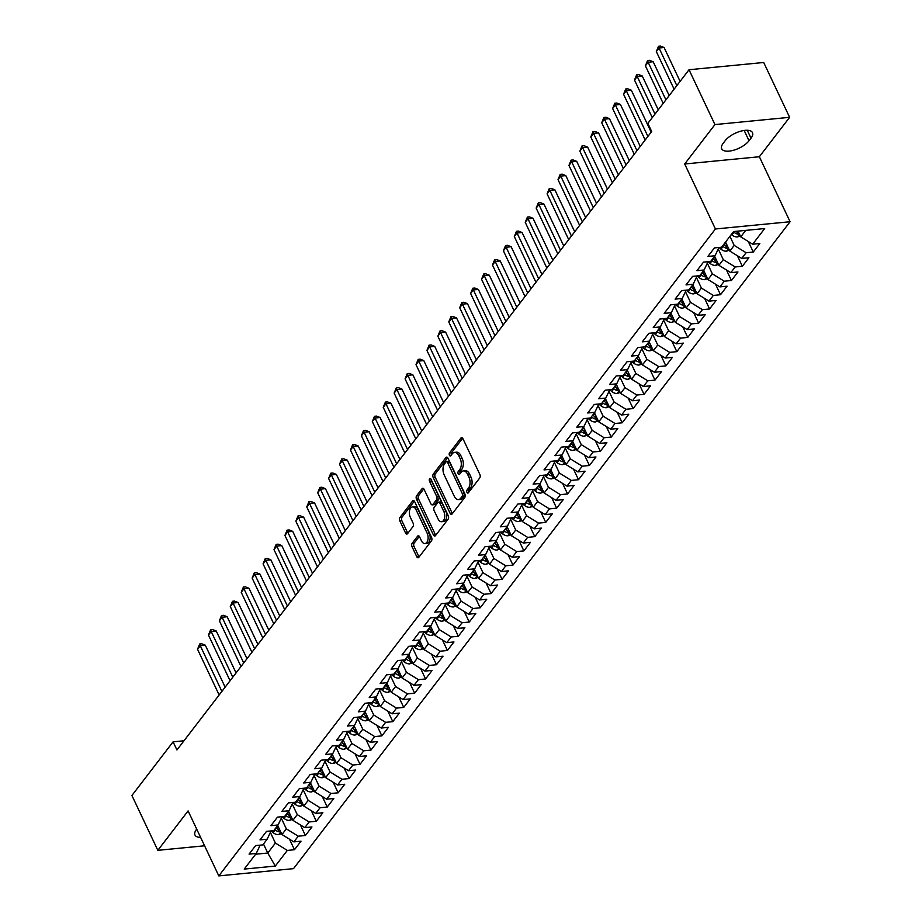 <?xml version="1.0" encoding="UTF-8"?>
<svg xmlns="http://www.w3.org/2000/svg" width="922" height="922" viewBox="0 0 922 922"><rect width="100%" height="100%" fill="white"/><g stroke="black" fill="none" stroke-linecap="round" stroke-linejoin="round"><path stroke-width="1.38" d="M466.958 492.36A1.706 0.991 -95.5 0 0 467.869 493.086A1.706 0.991 -95.5 0 0 468.364 492.774L479.751 477.942A2.443 1.418 -95.5 0 0 479.889 474.542L462.925 438.665A2.443 1.418 -95.5 0 0 461.611 437.627A2.443 1.418 -95.5 0 0 460.908 438.065L449.521 452.909A1.706 0.991 -95.5 0 0 449.429 455.284A1.706 0.991 -95.5 0 0 450.339 455.998A1.706 0.991 -95.5 0 0 450.835 455.699L452.31 453.774A7.814 4.529 -95.5 0 1 454.569 452.379A7.814 4.529 -95.5 0 1 458.753 455.687L460.17 458.672A7.814 4.529 -95.5 0 1 459.755 469.529L458.28 471.442A1.706 0.991 -95.5 0 0 458.188 473.816A1.706 0.991 -95.5 0 0 459.11 474.542A1.706 0.991 -95.5 0 0 459.594 474.242L461.069 472.318A7.814 4.529 -95.5 0 1 463.34 470.923A7.814 4.529 -95.5 0 1 467.523 474.231L468.929 477.216A7.814 4.529 -95.5 0 1 468.514 488.072L467.039 489.985A1.706 0.991 -95.5 0 0 466.958 492.36M412.157 543.288A2.443 1.418 -95.5 0 0 412.03 546.677L416.779 556.75A2.443 1.418 -95.5 0 0 418.092 557.787A2.443 1.418 -95.5 0 0 418.795 557.349L431.45 540.868A2.443 1.418 -95.5 0 0 431.577 537.468L414.623 501.591A2.443 1.418 -95.5 0 0 413.31 500.554A2.443 1.418 -95.5 0 0 412.607 500.992L399.952 517.473A2.443 1.418 -95.5 0 0 399.825 520.861L405.565 533.031A2.443 1.418 -95.5 0 0 406.879 534.057A2.443 1.418 -95.5 0 0 407.582 533.619L412.998 526.566A2.443 1.418 -95.5 0 0 413.125 523.177L410.278 517.15A6.535 3.78 -95.5 0 1 409.552 510.569A6.535 3.78 -95.5 0 1 412.514 506.916A6.535 3.78 -95.5 0 1 416.018 509.67L427.186 533.296A6.535 3.78 -95.5 0 1 427.912 539.877A6.535 3.78 -95.5 0 1 424.95 543.542A6.535 3.78 -95.5 0 1 421.446 540.776L419.579 536.835A2.443 1.418 -95.5 0 0 418.277 535.797A2.443 1.418 -95.5 0 0 417.574 536.235L412.157 543.288L414.174 543.093A2.443 1.418 -95.5 0 0 414.047 546.481L418.807 556.554A2.443 1.418 -95.5 0 0 419.061 557.003M176.932 749.966L651.681 131.512L647.843 123.387L689.022 69.738L714.942 124.574L684.689 163.989L715.414 228.979L218.814 875.9L188.1 810.911L157.835 850.326L131.915 795.49L173.094 741.841L176.932 749.966M450.132 513.312A2.443 1.418 -95.5 0 0 451.434 514.338A2.443 1.418 -95.5 0 0 452.149 513.9L464.803 497.419A2.443 1.418 -95.5 0 0 464.93 494.031L447.965 458.153A2.443 1.418 -95.5 0 0 446.663 457.116A2.443 1.418 -95.5 0 0 445.948 457.554L433.294 474.035A2.443 1.418 -95.5 0 0 433.167 477.423L450.132 513.312L452.149 513.116A2.443 1.418 -95.5 0 0 452.414 513.554M448.127 519.144L435.472 535.624A2.443 1.418 -95.5 0 1 434.769 536.062A2.443 1.418 -95.5 0 1 433.455 535.025L416.49 499.148A2.443 1.418 -95.5 0 1 416.629 495.759L422.046 488.706A2.443 1.418 -95.5 0 1 422.749 488.268A2.443 1.418 -95.5 0 1 424.051 489.294L430.931 503.85A2.443 1.418 -95.5 0 0 432.245 504.887A2.443 1.418 -95.5 0 0 432.948 504.449L436.544 499.77A2.443 1.418 -95.5 0 0 436.671 496.382L429.514 481.226A1.706 0.991 -95.5 0 1 429.318 479.509A1.706 0.991 -95.5 0 1 430.09 478.553A1.706 0.991 -95.5 0 1 431.012 479.267L448.253 515.755A2.443 1.418 -95.5 0 1 448.127 519.144M715.414 228.979L790.085 221.729L293.496 868.651L218.814 875.9M748.295 241.506L753.274 252.04L759.832 243.5L752.663 244.203L764.684 228.541L733.601 231.56L721.592 247.211L714.423 247.914L707.866 256.454L715.034 255.751L710.666 261.445L703.498 262.136L696.94 270.676L704.108 269.985L699.74 275.678L692.572 276.37L686.014 284.91L693.183 284.218L688.815 289.911L681.646 290.603L675.1 299.143L682.257 298.44L677.889 304.133L670.732 304.836L664.174 313.376L671.331 312.673L666.963 318.367L659.806 319.058L653.249 327.598L660.417 326.907L656.049 332.6L648.881 333.291L642.323 341.832L649.491 341.14L645.123 346.833L637.955 347.525L631.397 356.065L638.566 355.362L634.198 361.055L627.029 361.758L620.471 370.298L627.64 369.595L623.272 375.289L616.103 375.98L609.557 384.52L616.714 383.829L612.346 389.522L605.189 390.213L598.632 398.753L605.8 398.062L601.421 403.755L594.264 404.447L587.706 412.987L594.874 412.284L590.506 417.977L583.338 418.68L576.78 427.22L583.949 426.517L579.581 432.211L572.412 432.902L565.854 441.442L573.023 440.751L568.655 446.444L561.486 447.135L554.929 455.675L562.097 454.984L557.729 460.677L550.561 461.369L544.015 469.909L551.172 469.206L546.804 474.899L539.647 475.602L533.089 484.142L540.257 483.439L535.878 489.133L528.721 489.824L522.163 498.364L529.332 497.673L524.964 503.366L517.795 504.057L511.237 512.597L518.406 511.906L514.038 517.599L506.87 518.291L500.312 526.831L507.48 526.128L503.112 531.821L495.944 532.524L489.398 541.064L496.555 540.361L492.187 546.055L485.018 546.746L478.472 555.286L485.629 554.595L481.261 560.288L474.104 560.979L467.546 569.519L474.715 568.828L470.335 574.521L463.178 575.213L456.62 583.753L463.789 583.05L459.421 588.743L452.253 589.446L445.695 597.986L452.863 597.283L448.495 602.976L441.327 603.668L434.769 612.208L441.938 611.517L437.57 617.21L430.401 617.901L423.855 626.441L431.012 625.75L426.644 631.443L419.475 632.135L412.929 640.675L420.086 639.972L415.718 645.665L408.561 646.368L402.004 654.908L409.172 654.205L404.793 659.898L397.636 660.59L391.078 669.13L398.246 668.438L393.878 674.132L386.71 674.823L380.152 683.363L387.321 682.672L382.953 688.365L375.784 689.057L369.226 697.597L376.395 696.894L372.027 702.587L364.858 703.29L358.312 711.83L365.469 711.127L361.101 716.82L353.933 717.512L347.387 726.052L354.544 725.36L350.176 731.054L343.019 731.745L336.461 740.285L343.629 739.594L339.25 745.287L332.093 745.979L325.535 754.519L332.704 753.816L328.336 759.509L321.167 760.212L314.609 768.752L321.778 768.049L317.41 773.742L310.241 774.434L303.684 782.974L310.852 782.282L306.484 787.976L299.316 788.667L292.77 797.207L299.927 796.516L295.559 802.209L288.39 802.901L281.844 811.441L289.001 810.749L284.633 816.431L277.476 817.134L270.918 825.674L278.087 824.971L273.707 830.664L266.55 831.356L259.992 839.896L267.161 839.204L262.793 844.898L255.625 845.589L249.067 854.129L256.235 853.438L260.165 845.151M753.274 252.04L746.117 252.732L741.749 258.425L729.832 251.084L725.556 242.048M737.37 255.74L742.36 266.274L748.906 257.734L741.749 258.425M742.36 266.274L735.191 266.965L730.823 272.658L718.906 265.317L714.631 256.27M726.455 269.973L731.434 280.507L737.98 271.967L730.823 272.658M731.434 280.507L724.266 281.198L719.898 286.892L707.981 279.55L703.705 270.503M715.53 284.195L720.508 294.729L727.066 286.2L719.898 286.892M720.508 294.729L713.34 295.432L708.972 301.125L697.055 293.784L692.779 284.737M704.604 298.428L709.583 308.962L716.14 300.422L708.972 301.125M709.583 308.962L702.414 309.654L698.046 315.347L686.141 308.006L681.865 298.97M693.678 312.662L698.657 323.196L705.215 314.656L698.046 315.347M698.657 323.196L691.5 323.887L687.121 329.58L675.215 322.239L670.939 313.192M682.753 326.895L687.731 337.429L694.289 328.889L687.121 329.58M687.731 337.429L680.574 338.12L676.206 343.814L664.289 336.472L660.014 327.425M671.827 341.117L676.817 351.651L683.363 343.122L676.206 343.814M676.817 351.651L669.649 352.354L665.281 358.047L653.364 350.706L649.088 341.659M660.913 355.35L665.891 365.884L672.438 357.344L665.281 358.047M665.891 365.884L658.723 366.576L654.355 372.269L642.438 364.928L638.162 355.892M649.987 369.584L654.966 380.118L661.523 371.578L654.355 372.269M654.966 380.118L647.797 380.809L643.429 386.502L631.512 379.161L627.237 370.114M639.061 383.817L644.04 394.351L650.598 385.811L643.429 386.502M644.04 394.351L636.872 395.042L632.504 400.736L620.598 393.394L616.322 384.347M628.136 398.039L633.114 408.573L639.672 400.044L632.504 400.736M633.114 408.573L625.957 409.276L621.578 414.969L609.673 407.628L605.397 398.581M617.21 412.272L622.189 422.806L628.746 414.266L621.578 414.969M622.189 422.806L615.032 423.498L610.664 429.191L598.747 421.85L594.471 412.814M606.284 426.506L611.274 437.04L617.821 428.5L610.664 429.191M611.274 437.04L604.106 437.731L599.738 443.424L587.821 436.083L583.545 427.036M595.37 440.739L600.349 451.273L606.895 442.733L599.738 443.424M600.349 451.273L593.18 451.964L588.812 457.658L576.895 450.316L572.62 441.269M584.444 454.961L589.423 465.495L595.981 456.966L588.812 457.658M589.423 465.495L582.255 466.198L577.887 471.891L565.97 464.55L561.694 455.503M573.519 469.194L578.497 479.728L585.055 471.188L577.887 471.891M578.497 479.728L571.329 480.42L566.961 486.113L555.056 478.772L550.78 469.736M562.593 483.428L567.572 493.962L574.129 485.421L566.961 486.113M567.572 493.962L560.415 494.653L556.035 500.346L544.13 493.005L539.854 483.958M551.667 497.661L556.646 508.195L563.204 499.655L556.035 500.346M556.646 508.195L549.489 508.886L545.121 514.58L533.204 507.238L528.928 498.191M540.741 511.883L545.732 522.417L552.278 513.888L545.121 514.58M545.732 522.417L538.563 523.12L534.195 528.813L522.278 521.472L518.003 512.425M529.827 526.116L534.806 536.65L541.352 528.11L534.195 528.813M534.806 536.65L527.638 537.353L523.27 543.035L511.353 535.694L507.077 526.658M518.902 540.35L523.88 550.883L530.438 542.343L523.27 543.035M523.88 550.883L516.712 551.575L512.344 557.268L500.427 549.927L496.151 540.88M507.976 554.583L512.955 565.117L519.512 556.577L512.344 557.268M512.955 565.117L505.786 565.808L501.418 571.502L489.513 564.16L485.237 555.113M497.05 568.805L502.029 579.339L508.587 570.81L501.418 571.502M502.029 579.339L494.872 580.042L490.492 585.735L478.587 578.394L474.311 569.347M486.125 583.038L491.103 593.572L497.661 585.032L490.492 585.735M491.103 593.572L483.946 594.275L479.578 599.957L467.661 592.616L463.386 583.58M475.199 597.272L480.189 607.805L486.735 599.265L479.578 599.957M480.189 607.805L473.021 608.497L468.653 614.19L456.736 606.849L452.46 597.802M464.285 611.505L469.263 622.039L475.81 613.499L468.653 614.19M469.263 622.039L462.095 622.73L457.727 628.424L445.81 621.082L441.534 612.035M453.359 625.727L458.338 636.261L464.895 627.732L457.727 628.424M458.338 636.261L451.169 636.964L446.801 642.657L434.884 635.316L430.609 626.269M442.433 639.96L447.412 650.494L453.97 641.954L446.801 642.657M447.412 650.494L440.243 651.197L435.876 656.879L423.97 649.537L419.694 640.502M431.508 654.194L436.486 664.727L443.044 656.187L435.876 656.879M436.486 664.727L429.329 665.419L424.95 671.112L413.044 663.771L408.769 654.735M420.582 668.427L425.561 678.961L432.118 670.421L424.95 671.112M425.561 678.961L418.404 679.652L414.036 685.346L402.119 678.004L397.843 668.957M409.656 682.649L414.646 693.183L421.193 684.654L414.036 685.346M414.646 693.183L407.478 693.886L403.11 699.579L391.193 692.238L386.917 683.19M398.742 696.882L403.721 707.416L410.267 698.876L403.11 699.579M403.721 707.416L396.552 708.119L392.184 713.801L380.267 706.459L375.992 697.424M387.816 711.116L392.795 721.649L399.353 713.109L392.184 713.801M392.795 721.649L385.627 722.341L381.259 728.034L369.342 720.693L365.066 711.657M376.891 725.349L381.869 735.883L388.427 727.343L381.259 728.034M381.869 735.883L374.701 736.574L370.333 742.268L358.428 734.926L354.152 725.879M365.965 739.571L370.944 750.105L377.501 741.576L370.333 742.268M370.944 750.105L363.787 750.808L359.407 756.501L347.502 749.16L343.226 740.112M355.039 753.804L360.018 764.338L366.576 755.798L359.407 756.501M360.018 764.338L352.861 765.041L348.493 770.723L336.576 763.393L332.3 754.346M344.113 768.038L349.104 778.571L355.65 770.031L348.493 770.723M349.104 778.571L341.935 779.263L337.567 784.956L325.65 777.615L321.375 768.579M333.199 782.271L338.178 792.805L344.724 784.265L337.567 784.956M338.178 792.805L331.01 793.496L326.642 799.19L314.725 791.848L310.449 782.801M322.274 796.493L327.252 807.027L333.81 798.498L326.642 799.19M327.252 807.027L320.084 807.73L315.716 813.423L303.799 806.082L299.523 797.034M311.348 810.726L316.327 821.26L322.884 812.72L315.716 813.423M316.327 821.26L309.158 821.963L304.79 827.645L292.885 820.315L288.609 811.268M300.422 824.96L305.401 835.493L311.959 826.953L304.79 827.645M305.401 835.493L298.244 836.185L293.864 841.878L281.959 834.537L277.683 825.501M289.496 839.193L294.475 849.727L301.033 841.187L293.864 841.878M294.475 849.727L287.318 850.418L275.298 866.069L244.215 869.089L256.235 853.438M267.161 839.204L271.091 830.918M263.485 843.999L267.76 853.034L275.401 843.077L270.377 832.439M287.318 850.418L275.401 843.077M275.298 866.069L267.76 853.034L255.636 854.21M278.087 824.971L282.017 816.685M281.959 834.537L286.327 828.843L281.302 818.206M298.244 836.185L286.327 828.843M289.001 810.749L292.942 802.463M292.885 820.315L297.253 814.622L292.216 803.972M309.158 821.963L297.253 814.622M299.927 796.516L303.868 788.229L305.873 789.935L307.948 787.227A6.592 4.564 37.5 0 0 311.843 789.128L313.307 788.829M303.799 806.082L308.178 800.388L303.142 789.751M320.084 807.73L308.178 800.388M310.852 782.282L314.794 773.996L316.799 775.702L318.874 772.993A6.592 4.564 37.5 0 0 322.758 774.895L324.221 774.607M314.725 791.848L319.093 786.155L314.068 775.517M331.01 793.496L319.093 786.155M321.778 768.049L325.708 759.763L327.725 761.468L329.799 758.771A6.592 4.564 37.5 0 0 333.683 760.673L335.147 760.373M325.65 777.615L330.018 771.921L324.993 761.284M341.935 779.263L330.018 771.921M332.704 753.816L336.634 745.541L338.651 747.246L340.725 744.538A6.592 4.564 37.5 0 0 344.609 746.44L346.073 746.14M336.576 763.393L340.944 757.7L335.919 747.051M352.861 765.041L340.944 757.7M343.629 739.594L347.559 731.307L349.565 733.013L351.651 730.305A6.592 4.564 37.5 0 0 355.535 732.206L356.998 731.907M347.502 749.16L351.87 743.466L346.833 732.829M363.787 750.808L351.87 743.466M354.544 725.36L358.485 717.074L360.49 718.78L362.565 716.071A6.592 4.564 37.5 0 0 366.46 717.973L367.924 717.685M358.428 734.926L362.795 729.233L357.759 718.595M374.701 736.574L362.795 729.233M365.469 711.127L369.411 702.841M369.342 720.693L373.721 714.999L368.685 704.362M385.627 722.341L373.721 714.999M376.395 696.894L380.337 688.619L382.342 690.324L384.416 687.616A6.592 4.564 37.5 0 0 388.3 689.518L389.764 689.218M380.267 706.459L384.635 700.778L379.61 690.129M396.552 708.119L384.635 700.778M387.321 682.672L391.251 674.385L393.268 676.091L395.342 673.383A6.592 4.564 37.5 0 0 399.226 675.284L400.69 674.985M391.193 692.238L395.561 686.544L390.536 675.907M407.478 693.886L395.561 686.544M398.246 668.438L402.176 660.152L404.193 661.858L406.268 659.149A6.592 4.564 37.5 0 0 410.152 661.051L411.615 660.763M402.119 678.004L406.487 672.311L401.462 661.673M418.404 679.652L406.487 672.311M409.172 654.205L413.102 645.919L415.107 647.624L417.193 644.927A6.592 4.564 37.5 0 0 421.077 646.829L422.541 646.529M413.044 663.771L417.412 658.078L412.376 647.44M429.329 665.419L417.412 658.078M420.086 639.972L424.028 631.697M423.97 649.537L428.338 643.856L423.302 633.207M440.243 651.197L428.338 643.856M431.012 625.75L434.954 617.463M434.884 635.316L439.264 629.622L434.227 618.985M451.169 636.964L439.264 629.622M441.938 611.517L445.879 603.23M445.81 621.082L450.178 615.389L445.153 604.751M462.095 622.73L450.178 615.389M452.863 597.283L456.793 588.997M456.736 606.849L461.104 601.156L456.079 590.518M473.021 608.497L461.104 601.156M463.789 583.05L467.719 574.775M467.661 592.616L472.029 586.934L467.005 576.285M483.946 594.275L472.029 586.934M474.715 568.828L478.645 560.541M478.587 578.394L482.955 572.7L477.919 562.063M494.872 580.042L482.955 572.7M485.629 554.595L489.57 546.308M489.513 564.16L493.881 558.467L488.844 547.829M505.786 565.808L493.881 558.467M496.555 540.361L500.496 532.075M500.427 549.927L504.807 544.234L499.77 533.596M516.712 551.575L504.807 544.234M507.48 526.128L511.422 517.853L513.427 519.559L515.502 516.85A6.592 4.564 37.5 0 0 519.386 518.752L520.849 518.452M511.353 535.694L515.721 530.012L510.696 519.363M527.638 537.353L515.721 530.012M518.406 511.906L522.336 503.619L524.353 505.325L526.427 502.617A6.592 4.564 37.5 0 0 530.311 504.518L531.775 504.219M522.278 521.472L526.646 515.778L521.622 505.141M538.563 523.12L526.646 515.778M529.332 497.673L533.262 489.386L535.279 491.092L537.353 488.383A6.592 4.564 37.5 0 0 541.237 490.285L542.701 489.997M533.204 507.238L537.572 501.545L532.547 490.907M549.489 508.886L537.572 501.545M540.257 483.439L544.187 475.153M544.13 493.005L548.498 487.312L543.461 476.674M560.415 494.653L548.498 487.312M551.172 469.206L555.113 460.931L557.119 462.637L559.193 459.928A6.592 4.564 37.5 0 0 563.088 461.83L564.552 461.53M555.056 478.772L559.423 473.09L554.387 462.441M571.329 480.42L559.423 473.09M562.097 454.984L566.039 446.697L568.044 448.403L570.119 445.695A6.592 4.564 37.5 0 0 574.003 447.596L575.478 447.297M565.97 464.55L570.349 458.856L565.313 448.219M582.255 466.198L570.349 458.856M573.023 440.751L576.965 432.464L578.97 434.17L581.044 431.461A6.592 4.564 37.5 0 0 584.928 433.363L586.392 433.075M576.895 450.316L581.263 444.623L576.238 433.985M593.18 451.964L581.263 444.623M583.949 426.517L587.879 418.231L589.896 419.936L591.97 417.24A6.592 4.564 37.5 0 0 595.854 419.141L597.318 418.842M587.821 436.083L592.189 430.39L587.164 419.752M604.106 437.731L592.189 430.39M594.874 412.284L598.804 404.009L600.821 405.715L602.896 403.006A6.592 4.564 37.5 0 0 606.78 404.908L608.243 404.608M598.747 421.85L603.115 416.168L598.09 405.519M615.032 423.498L603.115 416.168M605.8 398.062L609.73 389.776L611.735 391.481L613.822 388.773A6.592 4.564 37.5 0 0 617.705 390.674L619.169 390.375M609.673 407.628L614.04 401.934L609.004 391.297M625.957 409.276L614.04 401.934M616.714 383.829L620.656 375.542M620.598 393.394L624.966 387.701L619.93 377.063M636.872 395.042L624.966 387.701M627.64 369.595L631.582 361.309L633.587 363.014L635.661 360.318A6.592 4.564 37.5 0 0 639.545 362.219L641.021 361.92M631.512 379.161L635.88 373.468L630.855 362.83M647.797 380.809L635.88 373.468M638.566 355.362L642.507 347.087M642.438 364.928L646.806 359.246L641.781 348.597M658.723 366.576L646.806 359.246M649.491 341.14L653.421 332.854M653.364 350.706L657.732 345.012L652.707 334.375M669.649 352.354L657.732 345.012M660.417 326.907L664.347 318.62M664.289 336.472L668.657 330.779L663.633 320.141M680.574 338.12L668.657 330.779M671.331 312.673L675.273 304.387M675.215 322.239L679.583 316.546L674.547 305.908M691.5 323.887L679.583 316.546M682.257 298.44L686.198 290.165M686.141 308.006L690.509 302.324L685.472 291.675M702.414 309.654L690.509 302.324M693.183 284.218L697.124 275.932M697.055 293.784L701.423 288.09L696.398 277.453M713.34 295.432L701.423 288.09M704.108 269.985L708.05 261.698M707.981 279.55L712.349 273.857L707.324 263.219M724.266 281.198L712.349 273.857M715.034 255.751L718.964 247.465M718.906 265.317L723.274 259.624L718.25 248.986M735.191 266.965L723.274 259.624M729.832 251.084L734.2 245.402L729.924 236.355M746.117 252.732L734.2 245.402M183.985 740.781L173.094 741.841M157.835 850.326L204.58 845.785M684.689 163.989L759.359 156.74L789.624 117.325L714.942 124.574M789.624 117.325L763.704 62.489L689.022 69.738M759.359 156.74L790.085 221.729M752.663 244.203L740.758 236.862L738.049 231.134M740.758 236.862L745.725 230.385M751.004 138.196A15.916 6.834 154.7 0 0 752.479 132.641A15.916 6.834 154.7 0 0 740.251 131.316A15.916 6.834 154.7 0 0 725.165 140.697L723.205 143.267A15.916 6.834 154.7 0 0 721.73 148.811A15.916 6.834 154.7 0 0 733.958 150.136A15.916 6.834 154.7 0 0 749.033 140.755L751.004 138.196L747.246 130.267M196.709 829.132L196.455 829.454A15.916 6.834 154.7 0 0 194.98 835.009A15.916 6.834 154.7 0 0 200.616 837.395M468.918 492.048A1.706 0.991 -95.5 0 1 469.068 489.789L470.531 487.876A7.814 4.529 -95.5 0 0 470.958 477.02L468.929 477.216M463.34 470.923L465.356 470.727A7.814 4.529 -95.5 0 1 469.54 474.035L470.958 477.02M454.569 452.379L456.586 452.183A7.814 4.529 -95.5 0 1 460.77 455.491L462.187 458.476A7.814 4.529 -95.5 0 1 461.772 469.333L460.297 471.246A1.706 0.991 -95.5 0 0 460.159 473.516M462.66 438.215L451.538 452.714A1.706 0.991 -95.5 0 0 451.388 454.972M447.7 457.704L435.322 473.839A2.443 1.418 -95.5 0 0 435.184 477.227L452.149 513.116M462.302 496.163A1.706 0.991 -95.5 0 0 462.395 493.8L447.504 462.302A1.706 0.991 -95.5 0 0 446.582 461.576A1.706 0.991 -95.5 0 0 446.087 461.876L444.531 463.904A7.814 4.529 -95.5 0 0 444.116 474.749L454.292 496.29A7.814 4.529 -95.5 0 0 458.488 499.586A7.814 4.529 -95.5 0 0 460.746 498.191L462.302 496.163L464.319 495.967A1.706 0.991 -95.5 0 0 464.411 493.604L462.395 493.8M446.582 461.576L448.599 461.38A1.706 0.991 -95.5 0 1 449.521 462.106L464.411 493.604M458.488 499.586L460.504 499.39A7.814 4.529 -95.5 0 0 462.763 497.995L460.746 498.191M464.319 495.967L462.763 497.995M423.797 488.856L418.646 495.563A2.443 1.418 -95.5 0 0 418.519 498.952L435.472 534.829A2.443 1.418 -95.5 0 0 435.737 535.279M432.245 504.887L434.262 504.691A2.443 1.418 -95.5 0 0 434.965 504.253L438.561 499.574A2.443 1.418 -95.5 0 0 438.688 496.186L431.531 481.03L429.514 481.226M431.277 479.843A1.706 0.991 -95.5 0 0 431.531 481.03M438.077 518.948A6.535 3.78 -95.5 0 0 441.569 521.714A6.535 3.78 -95.5 0 0 444.542 518.06A6.535 3.78 -95.5 0 0 443.805 511.48L439.875 503.158A2.443 1.418 -95.5 0 0 438.561 502.121A2.443 1.418 -95.5 0 0 437.858 502.559L434.262 507.238A2.443 1.418 -95.5 0 0 434.135 510.627L438.077 518.948M441.569 521.714L443.586 521.518A6.535 3.78 -95.5 0 0 446.559 517.864A6.535 3.78 -95.5 0 0 445.822 511.284L443.805 511.48M438.561 502.121L440.589 501.925A2.443 1.418 -95.5 0 1 441.892 502.963L445.822 511.284M419.326 536.385L414.174 543.093M424.95 543.542L426.967 543.346A6.535 3.78 -95.5 0 0 429.929 539.681A6.535 3.78 -95.5 0 0 429.203 533.1L427.186 533.296M412.514 506.916L414.531 506.72A6.535 3.78 -95.5 0 1 418.035 509.474L429.203 533.1M414.358 501.142L401.969 517.277A2.443 1.418 -95.5 0 0 401.842 520.665L407.593 532.835A2.443 1.418 -95.5 0 0 407.847 533.273M740.308 235.928L737.416 236.942A6.592 4.564 -142.5 0 1 731.907 234.949L731.353 234.488M680.102 81.367L664.105 47.529L659.057 48.013L656.326 51.574L674.109 89.18M733.428 231.779L733.981 232.24A6.592 4.564 37.5 0 0 737.865 234.142L739.329 233.842M738.603 232.298A6.592 4.564 -142.5 0 1 736.344 231.295M676.829 85.619L659.057 48.013L658.504 46.296L660.521 46.1L664.105 47.529M656.326 51.574L658.504 46.296M729.394 250.162L726.501 251.176A6.592 4.564 -142.5 0 1 720.981 249.171L718.964 247.488M669.176 95.588L653.179 61.751L648.131 62.247L645.4 65.808L663.183 103.402M727.677 246.531A6.592 4.564 -142.5 0 1 724.369 244.756L723.816 244.307M722.502 246.013L723.055 246.474A6.592 4.564 37.5 0 0 726.939 248.375L728.403 248.076M665.914 99.853L648.131 62.247L647.578 60.529L649.595 60.333L653.179 61.751M645.4 65.808L647.578 60.529M718.469 264.384L715.576 265.409A6.592 4.564 -142.5 0 1 710.055 263.404L708.038 261.721M658.25 109.822L642.254 75.984L637.217 76.48L634.486 80.03L652.257 117.636M716.751 260.753A6.592 4.564 -142.5 0 1 713.444 258.99L712.89 258.54M711.588 260.246L712.13 260.695A6.592 4.564 37.5 0 0 716.014 262.597L717.477 262.309M654.989 114.074L637.217 76.48L636.664 74.751L638.681 74.567L642.254 75.984M634.486 80.03L636.664 74.751M707.543 278.617L704.65 279.643A6.592 4.564 -142.5 0 1 699.13 277.637L697.113 275.955M651.174 132.18L631.34 90.218L626.292 90.702L623.56 94.263L645.169 139.994M705.826 274.987A6.592 4.564 -142.5 0 1 702.518 273.223L701.976 272.774M700.662 274.479L701.204 274.929A6.592 4.564 37.5 0 0 705.088 276.831L706.563 276.531M647.901 136.433L626.292 90.702L625.738 88.985L627.755 88.789L631.34 90.218M623.56 94.263L625.738 88.985M696.617 292.85L693.724 293.864A6.592 4.564 -142.5 0 1 688.204 291.871L686.187 290.188M640.248 146.414L620.414 104.451L615.366 104.935L612.634 108.496L634.244 154.216M694.9 289.22A6.592 4.564 -142.5 0 1 691.592 287.457L691.051 286.996M689.737 288.701L690.278 289.162A6.592 4.564 37.5 0 0 694.174 291.064L695.637 290.764M636.975 150.666L615.366 104.935L614.813 103.218L616.83 103.022L620.414 104.451M612.634 108.496L614.813 103.218M685.691 307.084L682.799 308.098A6.592 4.564 -142.5 0 1 677.278 306.092L675.261 304.41M629.323 160.635L609.488 118.673L604.44 119.169L601.709 122.73L623.33 168.449M683.974 303.453A6.592 4.564 -142.5 0 1 680.667 301.678L680.125 301.229M678.811 302.935L679.364 303.396A6.592 4.564 37.5 0 0 683.248 305.297L684.712 304.998M626.061 164.9L604.44 119.169L603.887 117.451L605.904 117.255L609.488 118.673M601.709 122.73L603.887 117.451M674.766 321.305L671.873 322.331A6.592 4.564 -142.5 0 1 666.364 320.326L664.336 318.643M618.397 174.869L598.562 132.906L593.514 133.402L590.783 136.952L612.404 182.683M673.06 317.675A6.592 4.564 -142.5 0 1 669.741 315.912L669.199 315.462M667.885 317.168L668.438 317.617A6.592 4.564 37.5 0 0 672.322 319.519L673.786 319.231M615.135 179.122L593.514 133.402L592.961 131.685L594.978 131.489L598.562 132.906M590.783 136.952L592.961 131.685M663.852 335.539L660.959 336.565A6.592 4.564 -142.5 0 1 655.438 334.559L653.421 332.877M607.471 189.102L587.637 147.14L582.589 147.624L579.857 151.185L601.478 196.916M662.134 331.908A6.592 4.564 -142.5 0 1 658.827 330.145L658.273 329.696M656.96 331.401L657.513 331.851A6.592 4.564 37.5 0 0 661.397 333.752L662.86 333.453M604.21 193.355L582.589 147.624L582.036 145.906L584.052 145.711L587.637 147.14M579.857 151.185L582.036 145.906M652.926 349.772L650.033 350.786A6.592 4.564 -142.5 0 1 644.513 348.793L642.496 347.11M596.546 203.336L576.711 161.373L571.675 161.857L568.943 165.418L590.553 211.138M651.209 346.142A6.592 4.564 -142.5 0 1 647.901 344.379L647.348 343.918M646.045 345.623L646.587 346.084A6.592 4.564 37.5 0 0 650.471 347.986L651.935 347.686M593.284 207.588L571.675 161.857L571.121 160.14L573.138 159.944L576.711 161.373M568.943 165.418L571.121 160.14M642 364.006L639.107 365.02A6.592 4.564 -142.5 0 1 633.587 363.014M585.631 217.557L565.797 175.595L560.749 176.09L558.017 179.652L579.627 225.371M640.283 360.375A6.592 4.564 -142.5 0 1 636.975 358.6L636.434 358.151M582.358 221.822L560.749 176.09L560.196 174.373L562.213 174.177L565.797 175.595M558.017 179.652L560.196 174.373M631.074 378.227L628.182 379.253A6.592 4.564 -142.5 0 1 622.661 377.248L620.644 375.565M574.706 231.791L554.871 189.828L549.823 190.324L547.092 193.874L568.701 239.605M629.357 374.597A6.592 4.564 -142.5 0 1 626.05 372.834L625.508 372.384M624.194 374.09L624.736 374.539A6.592 4.564 37.5 0 0 628.631 376.441L630.095 376.153M571.433 236.044L549.823 190.324L549.27 188.607L551.287 188.411L554.871 189.828M547.092 193.874L549.27 188.607M620.149 392.461L617.256 393.487A6.592 4.564 -142.5 0 1 611.735 391.481M563.78 246.024L543.945 204.062L538.897 204.546L536.166 208.107L557.787 253.838M618.432 388.83A6.592 4.564 -142.5 0 1 615.124 387.067L614.582 386.618M560.518 250.277L538.897 204.546L538.344 202.828L540.361 202.633L543.945 204.062M536.166 208.107L538.344 202.828M609.223 406.694L606.33 407.708A6.592 4.564 -142.5 0 1 600.821 405.715M552.854 260.258L533.02 218.295L527.972 218.779L525.24 222.34L546.861 268.06M607.517 403.064A6.592 4.564 -142.5 0 1 604.198 401.3L603.656 400.84M549.593 264.51L527.972 218.779L527.419 217.062L529.435 216.866L533.02 218.295M525.24 222.34L527.419 217.062M598.309 420.928L595.416 421.942A6.592 4.564 -142.5 0 1 589.896 419.936M541.929 274.479L522.094 232.528L517.046 233.012L514.315 236.574L535.936 282.293M596.592 417.297A6.592 4.564 -142.5 0 1 593.284 415.534L592.731 415.073M538.667 278.744L517.046 233.012L516.493 231.295L518.51 231.099L522.094 232.528M514.315 236.574L516.493 231.295M587.383 435.149L584.49 436.175A6.592 4.564 -142.5 0 1 578.97 434.17M531.003 288.713L511.168 246.75L506.132 247.246L503.4 250.796L525.01 296.527M585.666 431.519A6.592 4.564 -142.5 0 1 582.358 429.756L581.805 429.306M527.741 292.966L506.132 247.246L505.579 245.529L507.596 245.333L511.168 246.75M503.4 250.796L505.579 245.529M576.457 449.383L573.565 450.409A6.592 4.564 -142.5 0 1 568.044 448.403M520.089 302.946L500.254 260.984L495.206 261.468L492.475 265.029L514.084 310.76M574.74 445.752A6.592 4.564 -142.5 0 1 571.433 443.989L570.891 443.54M516.816 307.199L495.206 261.468L494.653 259.75L496.67 259.555L500.254 260.984M492.475 265.029L494.653 259.75M565.532 463.616L562.639 464.63A6.592 4.564 -142.5 0 1 557.119 462.637M509.163 317.18L489.328 275.217L484.281 275.701L481.549 279.262L503.158 324.982M563.815 459.986A6.592 4.564 -142.5 0 1 560.507 458.222L559.965 457.761M505.89 321.432L484.281 275.701L483.727 273.984L485.744 273.788L489.328 275.217M481.549 279.262L483.727 273.984M554.606 477.85L551.713 478.864A6.592 4.564 -142.5 0 1 546.193 476.858L544.176 475.176M498.237 331.401L478.403 289.45L473.355 289.934L470.623 293.496L492.244 339.215M552.889 474.219A6.592 4.564 -142.5 0 1 549.581 472.456L549.039 471.995M547.726 473.701L548.279 474.162A6.592 4.564 37.5 0 0 552.163 476.063L553.626 475.764M494.976 335.666L473.355 289.934L472.802 288.217L474.818 288.021L478.403 289.45M470.623 293.496L472.802 288.217M543.68 492.071L540.799 493.097A6.592 4.564 -142.5 0 1 535.279 491.092M487.312 345.635L467.477 303.672L462.429 304.168L459.698 307.718L481.319 353.449M541.975 488.441A6.592 4.564 -142.5 0 1 538.655 486.678L538.114 486.228M484.05 349.887L462.429 304.168L461.876 302.451L463.893 302.255L467.477 303.672M459.698 307.718L461.876 302.451M532.766 506.305L529.873 507.331A6.592 4.564 -142.5 0 1 524.353 505.325M476.386 359.868L456.551 317.906L451.503 318.39L448.772 321.951L470.393 367.682M531.049 502.674A6.592 4.564 -142.5 0 1 527.741 500.911L527.188 500.462M473.124 364.121L451.503 318.39L450.95 316.672L452.967 316.477L456.551 317.906M448.772 321.951L450.95 316.672M521.84 520.538L518.948 521.552A6.592 4.564 -142.5 0 1 513.427 519.559M465.46 374.102L445.626 332.139L440.589 332.623L437.858 336.184L459.467 381.904M520.123 516.908A6.592 4.564 -142.5 0 1 516.816 515.144L516.262 514.683M462.199 378.354L440.589 332.623L440.036 330.906L442.053 330.71L445.626 332.139M437.858 336.184L440.036 330.906M510.915 534.772L508.022 535.786A6.592 4.564 -142.5 0 1 502.502 533.78L500.485 532.098M454.546 388.323L434.711 346.372L429.664 346.856L426.932 350.418L448.541 396.137M509.198 531.141A6.592 4.564 -142.5 0 1 505.89 529.378L505.348 528.917M504.034 530.623L504.576 531.084A6.592 4.564 37.5 0 0 508.46 532.985L509.935 532.686M451.273 392.588L429.664 346.856L429.11 345.139L431.127 344.943L434.711 346.372M426.932 350.418L429.11 345.139M499.989 548.993L497.096 550.019A6.592 4.564 -142.5 0 1 491.576 548.014L489.559 546.331M443.62 402.557L423.786 360.594L418.738 361.09L416.006 364.639L437.616 410.371M498.272 545.363A6.592 4.564 -142.5 0 1 494.964 543.6L494.423 543.15M493.109 544.856L493.65 545.305A6.592 4.564 37.5 0 0 497.546 547.207L499.009 546.919M440.347 406.809L418.738 361.09L418.185 359.373L420.202 359.177L423.786 360.594M416.006 364.639L418.185 359.373M489.063 563.227L486.171 564.252A6.592 4.564 -142.5 0 1 480.65 562.247L478.633 560.564M432.695 416.79L412.86 374.828L407.812 375.312L405.081 378.873L426.702 424.604M487.346 559.596A6.592 4.564 -142.5 0 1 484.038 557.833L483.497 557.384M482.183 559.089L482.736 559.539A6.592 4.564 37.5 0 0 486.62 561.44L488.084 561.141M429.433 421.043L407.812 375.312L407.259 373.594L409.276 373.398L412.86 374.828M405.081 378.873L407.259 373.594M478.138 577.46L475.256 578.474A6.592 4.564 -142.5 0 1 469.736 576.481L467.708 574.798M421.769 431.023L401.934 389.061L396.886 389.545L394.155 393.106L415.776 438.826M476.432 573.83A6.592 4.564 -142.5 0 1 473.113 572.066L472.571 571.605M471.257 573.311L471.81 573.772A6.592 4.564 37.5 0 0 475.694 575.674L477.158 575.374M418.507 435.276L396.886 389.545L396.333 387.828L398.35 387.632L401.934 389.061M394.155 393.106L396.333 387.828M467.224 591.693L464.331 592.708A6.592 4.564 -142.5 0 1 458.81 590.702L456.793 589.02M410.843 445.245L391.009 403.294L385.961 403.778L383.229 407.34L404.85 453.059M465.506 588.063A6.592 4.564 -142.5 0 1 462.199 586.3L461.645 585.839M460.343 587.545L460.885 588.005A6.592 4.564 37.5 0 0 464.769 589.907L466.232 589.607M407.582 449.51L385.961 403.778L385.408 402.061L387.424 401.865L391.009 403.294M383.229 407.34L385.408 402.061M456.298 605.915L453.405 606.941A6.592 4.564 -142.5 0 1 447.885 604.936L445.868 603.253M399.918 459.479L380.083 417.516L375.047 418.012L372.315 421.561L393.925 467.293M454.581 602.285A6.592 4.564 -142.5 0 1 451.273 600.522L450.72 600.072M449.417 601.778L449.959 602.227A6.592 4.564 37.5 0 0 453.843 604.129L455.307 603.841M396.656 463.731L375.047 418.012L374.493 416.295L376.51 416.099L380.083 417.516M372.315 421.561L374.493 416.295M445.372 620.149L442.479 621.174A6.592 4.564 -142.5 0 1 436.959 619.169L434.942 617.486M389.003 473.712L369.169 431.75L364.121 432.245L361.389 435.795L382.999 481.526M443.655 616.518A6.592 4.564 -142.5 0 1 440.347 614.755L439.806 614.306M438.492 616.011L439.033 616.461A6.592 4.564 37.5 0 0 442.929 618.362L444.392 618.063M385.73 477.965L364.121 432.245L363.568 430.516L365.585 430.32L369.169 431.75M361.389 435.795L363.568 430.516M434.446 634.382L431.554 635.396A6.592 4.564 -142.5 0 1 426.033 633.402L424.016 631.72M378.078 487.945L358.243 445.983L353.195 446.467L350.464 450.028L372.073 495.748M432.729 630.752A6.592 4.564 -142.5 0 1 429.422 628.988L428.88 628.527M427.566 630.233L428.108 630.694A6.592 4.564 37.5 0 0 432.003 632.596L433.467 632.296M374.805 492.198L353.195 446.467L352.642 444.75L354.659 444.554L358.243 445.983M350.464 450.028L352.642 444.75M423.521 648.615L420.628 649.63A6.592 4.564 -142.5 0 1 415.107 647.624M367.152 502.167L347.317 460.216L342.269 460.7L339.538 464.262L361.159 509.981M421.803 644.985A6.592 4.564 -142.5 0 1 418.496 643.222L417.954 642.761M363.89 506.432L342.269 460.7L341.716 458.983L343.733 458.787L347.317 460.216M339.538 464.262L341.716 458.983M412.595 662.837L409.714 663.863A6.592 4.564 -142.5 0 1 404.193 661.858M356.226 516.401L336.392 474.438L331.344 474.934L328.612 478.483L350.233 524.215M410.889 659.207A6.592 4.564 -142.5 0 1 407.57 657.444L407.028 656.994M352.965 520.653L331.344 474.934L330.791 473.217L332.807 473.021L336.392 474.438M328.612 478.483L330.791 473.217M401.681 677.071L398.788 678.096A6.592 4.564 -142.5 0 1 393.268 676.091M345.301 530.634L325.466 488.672L320.418 489.167L317.687 492.717L339.308 538.448M399.964 673.44A6.592 4.564 -142.5 0 1 396.656 671.677L396.103 671.228M342.039 534.887L320.418 489.167L319.865 487.438L321.893 487.242L325.466 488.672M317.687 492.717L319.865 487.438M390.755 691.304L387.862 692.318A6.592 4.564 -142.5 0 1 382.342 690.324M334.375 544.867L314.54 502.905L309.504 503.389L306.772 506.95L328.382 552.67M389.038 687.674A6.592 4.564 -142.5 0 1 385.73 685.91L385.177 685.449M331.113 549.12L309.504 503.389L308.951 501.672L310.968 501.476L314.54 502.905M306.772 506.95L308.951 501.672M379.829 705.537L376.937 706.552A6.592 4.564 -142.5 0 1 371.416 704.546L369.399 702.864M323.461 559.089L303.626 517.138L298.578 517.622L295.847 521.184L317.456 566.903M378.112 701.907A6.592 4.564 -142.5 0 1 374.805 700.144L374.263 699.683M372.949 701.388L373.491 701.849A6.592 4.564 37.5 0 0 377.386 703.751L378.85 703.451M320.188 563.354L298.578 517.622L298.025 515.905L300.042 515.709L303.626 517.138M295.847 521.184L298.025 515.905M368.904 719.759L366.011 720.785A6.592 4.564 -142.5 0 1 360.49 718.78M312.535 573.323L292.7 531.36L287.652 531.856L284.921 535.405L306.53 581.137M367.187 716.129A6.592 4.564 -142.5 0 1 363.879 714.366L363.337 713.916M309.262 577.575L287.652 531.856L287.099 530.138L289.116 529.943L292.7 531.36M284.921 535.405L287.099 530.138M357.978 733.993L355.085 735.018A6.592 4.564 -142.5 0 1 349.565 733.013M301.609 587.556L281.775 545.594L276.727 546.089L273.995 549.639L295.616 595.37M356.261 730.362A6.592 4.564 -142.5 0 1 352.953 728.599L352.411 728.149M298.348 591.809L276.727 546.089L276.174 544.36L278.19 544.164L281.775 545.594M273.995 549.639L276.174 544.36M347.052 748.226L344.171 749.24A6.592 4.564 -142.5 0 1 338.651 747.246M290.684 601.789L270.849 559.827L265.801 560.311L263.07 563.872L284.691 609.592M345.347 744.596A6.592 4.564 -142.5 0 1 342.027 742.832L341.486 742.371M287.422 606.042L265.801 560.311L265.248 558.594L267.265 558.398L270.849 559.827M263.07 563.872L265.248 558.594M336.138 762.459L333.245 763.474A6.592 4.564 -142.5 0 1 327.725 761.468M279.758 616.011L259.923 574.06L254.875 574.544L252.144 578.106L273.765 623.825M334.421 758.829A6.592 4.564 -142.5 0 1 331.113 757.066L330.56 756.605M276.496 620.276L254.875 574.544L254.322 572.827L256.351 572.631L259.923 574.06M252.144 578.106L254.322 572.827M325.212 776.681L322.32 777.707A6.592 4.564 -142.5 0 1 316.799 775.702M268.832 630.245L248.998 588.282L243.961 588.778L241.23 592.327L262.839 638.059M323.495 773.051A6.592 4.564 -142.5 0 1 320.188 771.288L319.634 770.838M265.571 634.497L243.961 588.778L243.408 587.06L245.425 586.865L248.998 588.282M241.23 592.327L243.408 587.06M314.287 790.915L311.394 791.94A6.592 4.564 -142.5 0 1 305.873 789.935M257.918 644.478L238.083 602.515L233.036 603.011L230.304 606.561L251.913 652.292M312.57 787.284A6.592 4.564 -142.5 0 1 309.262 785.521L308.72 785.071M254.645 648.731L233.036 603.011L232.482 601.282L234.499 601.086L238.083 602.515M230.304 606.561L232.482 601.282M303.361 805.148L300.468 806.162A6.592 4.564 -142.5 0 1 294.948 804.168L292.931 802.486M246.992 658.711L227.158 616.749L222.11 617.233L219.378 620.794L240.988 666.514M301.644 801.518A6.592 4.564 -142.5 0 1 298.336 799.754L297.794 799.293M296.481 800.999L297.022 801.46A6.592 4.564 37.5 0 0 300.918 803.362L302.381 803.062M243.719 662.964L222.11 617.233L221.557 615.516L223.573 615.32L227.158 616.749M219.378 620.794L221.557 615.516M292.435 819.381L289.543 820.396A6.592 4.564 -142.5 0 1 284.022 818.39L282.005 816.708M236.067 672.933L216.232 630.982L211.184 631.466L208.453 635.028L230.074 680.747M290.718 815.751A6.592 4.564 -142.5 0 1 287.41 813.988L286.869 813.527M285.555 815.232L286.108 815.693A6.592 4.564 37.5 0 0 289.992 817.595L291.456 817.295M232.805 677.197L211.184 631.466L210.631 629.749L212.648 629.553L216.232 630.982M208.453 635.028L210.631 629.749M281.51 833.603L278.628 834.629A6.592 4.564 -142.5 0 1 273.108 832.624L271.08 830.941M225.141 687.167L205.306 645.204L200.258 645.7L197.527 649.249L219.148 694.981M279.804 829.973A6.592 4.564 -142.5 0 1 276.485 828.21L275.943 827.76M274.629 829.466L275.182 829.915A6.592 4.564 37.5 0 0 279.066 831.817L280.53 831.529M221.879 691.419L200.258 645.7L199.705 643.982L201.722 643.787L205.306 645.204M197.527 649.249L199.705 643.982M470.531 487.876L468.514 488.072M469.54 474.035L467.523 474.231M460.297 471.246L458.28 471.442M461.772 469.333L459.755 469.529M462.187 458.476L460.17 458.672M460.77 455.491L458.753 455.687M451.538 452.714L449.521 452.909M462.395 437.927L460.908 438.065M469.068 489.789L467.039 489.985M435.184 477.227L433.167 477.423M435.322 473.839L433.294 474.035M447.435 457.404L445.948 457.554M449.521 462.106L447.504 462.302M435.472 534.829L433.455 535.025M418.519 498.952L416.49 499.148M418.646 495.563L416.629 495.759M423.521 488.556L422.046 488.706M434.965 504.253L432.948 504.449M438.561 499.574L436.544 499.77M438.688 496.186L436.671 496.382M441.892 502.963L439.875 503.158M419.049 536.097L417.574 536.235M418.035 509.474L416.018 509.67M407.593 532.835L405.565 533.031M401.842 520.665L399.825 520.861M401.969 517.277L399.952 517.473M414.093 500.853L412.607 500.992M418.807 556.554L416.779 556.75M414.047 546.481L412.03 546.677M744.158 130.451L749.033 140.755M737.554 236.908L739.548 234.303M731.907 234.949L733.981 232.24M736.586 231.445L737.865 234.142M726.628 251.13L728.622 248.537M724.369 244.756L725.902 242.763M720.981 249.171L723.055 246.474M725.66 245.667L726.939 248.375M715.703 265.363L717.696 262.758M713.444 258.99L714.976 256.996M710.055 263.404L712.13 260.695M714.746 259.9L716.014 262.597M704.777 279.596L706.771 276.992M702.518 273.223L704.051 271.229M699.13 277.637L701.204 274.929M703.82 274.134L705.088 276.831M693.851 293.83L695.856 291.225M691.592 287.457L693.125 285.463M688.204 291.871L690.278 289.162M692.895 288.367L694.174 291.064M682.925 308.052L684.931 305.459M680.667 301.678L682.199 299.685M677.278 306.092L679.364 303.396M681.969 302.589L683.248 305.297M672.011 322.285L674.005 319.68M669.741 315.912L671.274 313.918M666.364 320.326L668.438 317.617M671.043 316.822L672.322 319.519M661.086 336.518L663.079 333.914M658.827 330.145L660.359 328.151M655.438 334.559L657.513 331.851M660.117 331.056L661.397 333.752M650.16 350.752L652.154 348.147M647.901 344.379L649.434 342.385M644.513 348.793L646.587 346.084M649.203 345.289L650.471 347.986M639.234 364.974L641.228 362.381M636.975 358.6L638.508 356.607M638.278 359.522L639.545 362.219M628.308 379.207L630.314 376.602M626.05 372.834L627.582 370.84M622.661 377.248L624.736 374.539M627.352 373.744L628.631 376.441M617.383 393.44L619.388 390.836M615.124 387.067L616.657 385.073M616.426 387.978L617.705 390.674M606.469 407.674L608.462 405.069M604.198 401.3L605.731 399.307M605.5 402.211L606.78 404.908M595.543 421.896L597.537 419.303M593.284 415.534L594.817 413.529M594.575 416.444L595.854 419.141M584.617 436.129L586.611 433.524M582.358 429.756L583.891 427.762M583.661 430.666L584.928 433.363M573.691 450.362L575.685 447.758M571.433 443.989L572.965 441.995M572.735 444.9L574.003 447.596M562.766 464.596L564.771 461.991M560.507 458.222L562.04 456.229M561.809 459.133L563.088 461.83M551.852 478.818L553.845 476.225M549.581 472.456L551.114 470.451M546.193 476.858L548.279 474.162M550.883 473.366L552.163 476.063M540.926 493.051L542.92 490.446M538.655 486.678L540.188 484.684M539.958 487.588L541.237 490.285M530 507.284L531.994 504.68M527.741 500.911L529.274 498.917M529.032 501.822L530.311 504.518M519.074 521.518L521.068 518.913M516.816 515.144L518.348 513.151M518.118 516.055L519.386 518.752M508.149 535.74L510.143 533.147M505.89 529.378L507.423 527.372M502.502 533.78L504.576 531.084M507.192 530.288L508.46 532.985M497.223 549.973L499.228 547.368M494.964 543.6L496.497 541.606M491.576 548.014L493.65 545.305M496.267 544.51L497.546 547.207M486.309 564.206L488.303 561.602M484.038 557.833L485.571 555.839M480.65 562.247L482.736 559.539M485.341 558.744L486.62 561.44M475.383 578.44L477.377 575.835M473.113 572.066L474.646 570.073M469.736 576.481L471.81 573.772M474.415 572.977L475.694 575.674M464.458 592.662L466.451 590.068M462.199 586.3L463.731 584.294M458.81 590.702L460.885 588.005M463.489 587.21L464.769 589.907M453.532 606.895L455.526 604.29M451.273 600.522L452.806 598.528M447.885 604.936L449.959 602.227M452.575 601.432L453.843 604.129M442.606 621.128L444.6 618.524M440.347 614.755L441.88 612.761M436.959 619.169L439.033 616.461M441.65 615.666L442.929 618.362M431.68 635.362L433.686 632.757M429.422 628.988L430.954 626.995M426.033 633.402L428.108 630.694M430.724 629.899L432.003 632.596M420.766 649.584L422.76 646.99M418.496 643.222L420.029 641.216M419.798 644.132L421.077 646.829M409.841 663.817L411.834 661.212M407.57 657.444L409.103 655.45M408.872 658.354L410.152 661.051M398.915 678.05L400.909 675.446M396.656 671.677L398.189 669.683M397.947 672.587L399.226 675.284M387.989 692.284L389.983 689.679M385.73 685.91L387.263 683.917M387.033 686.821L388.3 689.518M377.063 706.506L379.057 703.912M374.805 700.144L376.337 698.138M371.416 704.546L373.491 701.849M376.107 701.054L377.386 703.751M366.138 720.739L368.143 718.134M363.879 714.366L365.412 712.372M365.181 715.276L366.46 717.973M355.224 734.972L357.217 732.368M352.953 728.599L354.486 726.605M354.255 729.509L355.535 732.206M344.298 749.206L346.292 746.601M342.027 742.832L343.56 740.839M343.33 743.743L344.609 746.44M333.372 763.428L335.366 760.834M331.113 757.066L332.646 755.06M332.416 757.976L333.683 760.673M322.446 777.661L324.44 775.056M320.188 771.288L321.72 769.294M321.49 772.198L322.758 774.895M311.521 791.894L313.515 789.29M309.262 785.521L310.795 783.527M310.564 786.431L311.843 789.128M300.595 806.128L302.6 803.523M298.336 799.754L299.869 797.761M294.948 804.168L297.022 801.46M299.638 800.665L300.918 803.362M289.681 820.35L291.675 817.756M287.41 813.988L288.943 811.982M284.022 818.39L286.108 815.693M288.713 814.898L289.992 817.595M278.755 834.583L280.749 831.978M276.485 828.21L278.018 826.216M273.108 832.624L275.182 829.915M277.787 829.12L279.066 831.817"/></g></svg>
